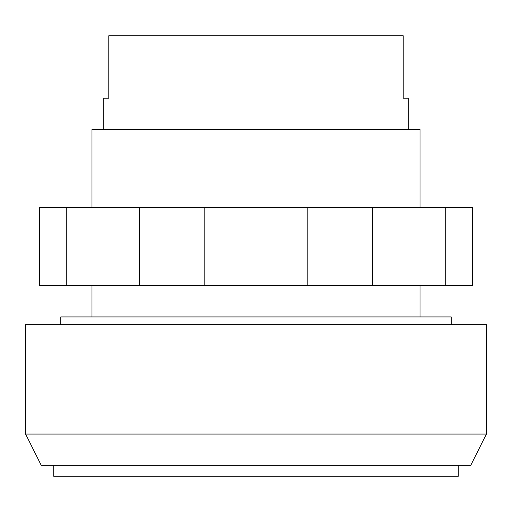 <?xml version="1.0" encoding="UTF-8"?>
<svg xmlns="http://www.w3.org/2000/svg" width="512" height="512" viewBox="0 0 512 512"><rect width="100%" height="100%" fill="white"/><g stroke="black" fill="none" stroke-linecap="round" stroke-linejoin="round"><path stroke-width="0.77" d="M451.251 324.73L451.251 316.922L60.749 316.922L60.749 324.73M458.285 465.312L458.285 476.25L53.715 476.25L53.715 465.312M41.222 465.312L25.6 434.074L41.222 465.312L470.778 465.312L486.4 434.074L25.6 434.074L25.6 324.73L486.4 324.73L486.4 434.074M445.722 207.578L66.278 207.578L66.278 285.677L472.467 285.677L472.467 207.578L445.722 207.578L445.722 285.677M139.59 207.578L139.59 285.677M204.16 207.578L204.16 285.677M307.84 207.578L307.84 285.677M372.41 207.578L372.41 285.677M66.278 207.578L39.533 207.578L39.533 285.677L66.278 285.677M420.013 207.578L420.013 129.478L91.987 129.478L91.987 207.578M408.301 129.478L408.301 98.234L403.206 98.234L403.206 35.75L108.794 35.75L108.794 98.234L103.699 98.234L103.699 129.478M420.013 285.677L420.013 316.922M91.987 285.677L91.987 316.922"/></g></svg>

